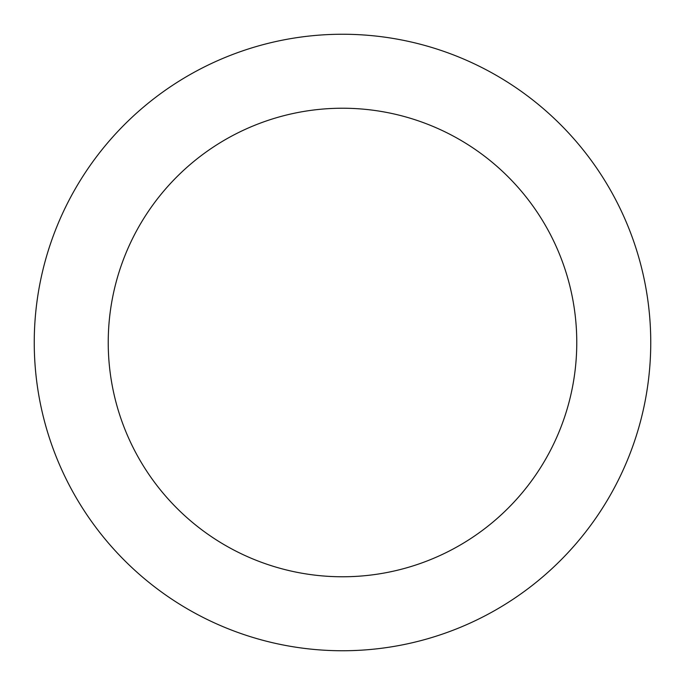 <?xml version="1.0" encoding="UTF-8"?>
<svg xmlns="http://www.w3.org/2000/svg" width="685" height="685" viewBox="0 0 685 685"><rect width="100%" height="100%" fill="white"/><g stroke="black" fill="none" stroke-linecap="round" stroke-linejoin="round"><path stroke-width="1.03" d="M342.5 576.77A234.27 234.27 0 0 0 576.77 342.5A234.27 234.27 0 0 0 342.5 108.23A234.27 234.27 0 0 0 108.23 342.5A234.27 234.27 0 0 0 342.5 576.77M342.5 650.75A308.25 308.25 0 0 0 650.75 342.5A308.25 308.25 0 0 0 342.5 34.25A308.25 308.25 0 0 0 34.25 342.5A308.25 308.25 0 0 0 342.5 650.75"/></g></svg>
